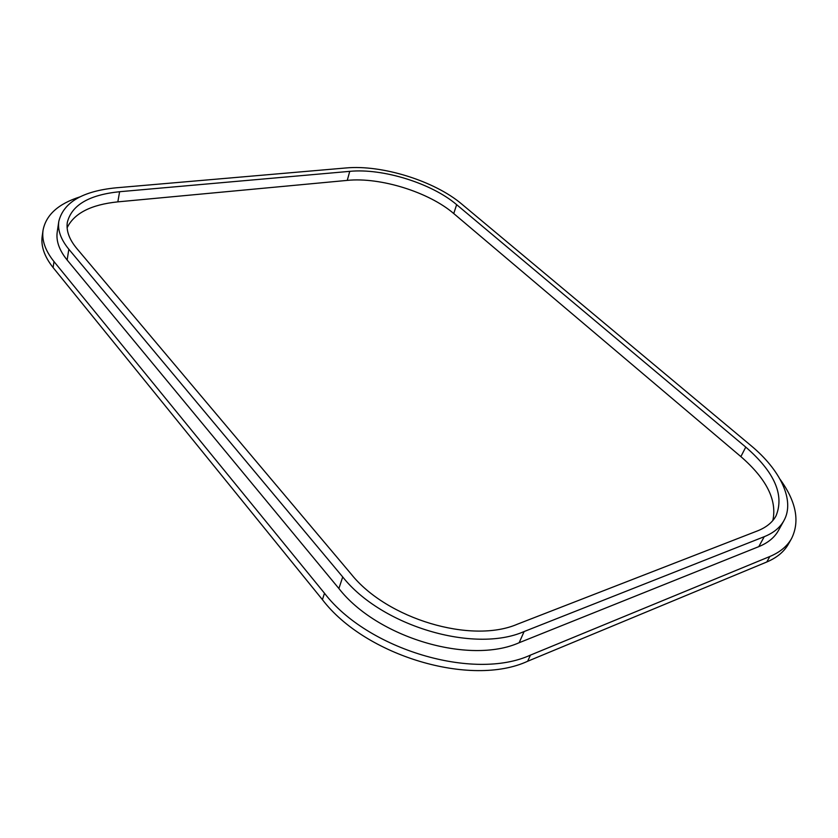 <?xml version="1.0" encoding="UTF-8"?>
<svg xmlns="http://www.w3.org/2000/svg" width="838" height="838" viewBox="0 0 838 838"><rect width="100%" height="100%" fill="white"/><g stroke="black" fill="none" stroke-linecap="round" stroke-linejoin="round"><path stroke-width="1.26" d="M67.124 227.779C74.142 213.261 91.049 204.619 117.833 201.864L347.257 180.39C380.337 176.975 428.983 192.164 453.746 213.554L740.876 456.616C766.592 478.959 777.245 500.265 772.825 520.524M527.657 661.255L530.444 655.106L769.86 556.495L766.801 561.984L527.657 661.255C471.145 687.495 365.221 655.945 322.41 599.641L53.098 267.573C44.435 256.658 40.8 246.194 42.193 236.169L43.042 230.293C45.975 214.968 58.251 203.833 79.893 196.899M780.188 479.462C796.236 501.721 800.028 521.414 791.554 538.551C787.196 546.261 779.969 552.242 769.86 556.495M53.098 267.573L53.999 261.592C45.294 250.709 41.649 240.265 43.042 230.293M53.999 261.592L324.495 593.241L322.41 599.641M530.444 655.106C473.837 681.2 367.536 649.513 324.495 593.241M758.788 546.638C768.017 542.867 774.574 537.472 778.481 530.454L783.907 520.66C780.031 527.615 773.484 532.968 764.246 536.687L758.788 546.638L519.162 642.715L524.117 631.548L764.246 536.687M67.145 260.01L68.831 249.242C60.87 239.511 57.529 230.209 58.817 221.305L57.235 231.927C55.926 240.894 59.236 250.258 67.145 260.01L338.887 588.517C377.037 637.509 469.196 665.026 519.162 642.715M791.554 538.551L788.506 543.956C784.138 551.697 776.899 557.699 766.801 561.984M524.117 631.548C474.004 653.619 381.238 625.881 342.721 576.953L338.887 588.517M68.831 249.242L342.721 576.953M58.817 221.305C63.594 202.304 82.669 191.137 116.032 187.817L345.916 167.967C381.939 164.541 434.66 181.018 461.759 204.084L750.806 445.47C780.314 469.825 795.272 500.569 783.907 520.66M347.257 180.39L349.75 171.35L119.614 191.713L117.833 201.864M740.876 456.616L745.768 447.104C774.49 472.056 784.578 494.986 776.009 515.904C772.416 522.43 766.278 527.406 757.615 530.842L517.371 624.205C471.249 644.129 386.81 618.853 351.279 574.198L76.667 248.341C69.208 239.312 66.097 230.66 67.323 222.384C71.691 205.059 89.121 194.835 119.614 191.713M745.768 447.104L456.647 204.671L453.746 213.554M349.75 171.35C382.914 168.103 431.738 183.365 456.647 204.671"/></g></svg>
